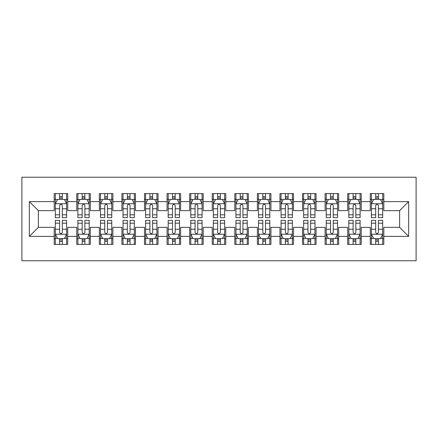 <?xml version="1.0" encoding="UTF-8"?>
<svg xmlns="http://www.w3.org/2000/svg" width="438" height="438" viewBox="0 0 438 438"><rect width="100%" height="100%" fill="white"/><g stroke="black" fill="none" stroke-linecap="round" stroke-linejoin="round"><path stroke-width="0.66" d="M21.9 260.769L416.1 260.769L416.1 177.231L21.9 177.231L21.9 260.769M29.351 236.383L29.351 201.617L54.186 201.617L54.186 210.645L38.38 210.645L38.38 227.355L29.351 236.383L54.186 236.383L54.186 244.399L67.731 244.399L67.731 236.383L76.765 236.383L76.765 244.399L90.31 244.399L90.31 236.383L99.338 236.383L99.338 244.399L112.889 244.399L112.889 236.383L121.917 236.383L121.917 244.399L135.462 244.399L135.462 236.383L144.496 236.383L144.496 244.399L158.041 244.399L158.041 236.383L167.07 236.383L167.07 244.399L180.62 244.399L180.62 236.383L189.649 236.383L189.649 244.399L203.194 244.399L203.194 236.383L212.227 236.383L212.227 244.399L225.773 244.399L225.773 236.383L234.806 236.383L234.806 244.399L248.351 244.399L248.351 236.383L257.38 236.383L257.38 244.399L270.93 244.399L270.93 236.383L279.959 236.383L279.959 244.399L293.504 244.399L293.504 236.383L302.538 236.383L302.538 244.399L316.083 244.399L316.083 236.383L325.111 236.383L325.111 244.399L338.662 244.399L338.662 236.383L347.69 236.383L347.69 244.399L361.235 244.399L361.235 236.383L370.269 236.383L370.269 244.399L383.814 244.399L383.814 227.355L399.62 227.355L399.62 210.645L383.814 210.645L383.814 201.617L408.649 201.617L408.649 236.383L383.814 236.383M383.814 201.617L383.814 193.601L370.269 193.601L370.269 201.617L361.235 201.617L361.235 193.601L347.69 193.601L347.69 201.617L338.662 201.617L338.662 193.601L325.111 193.601L325.111 201.617L316.083 201.617L316.083 193.601L302.538 193.601L302.538 201.617L293.504 201.617L293.504 193.601L279.959 193.601L279.959 201.617L270.93 201.617L270.93 193.601L257.38 193.601L257.38 201.617L248.351 201.617L248.351 193.601L234.806 193.601L234.806 201.617L225.773 201.617L225.773 193.601L212.227 193.601L212.227 201.617L203.194 201.617L203.194 193.601L189.649 193.601L189.649 201.617L180.62 201.617L180.62 193.601L167.07 193.601L167.07 201.617L158.041 201.617L158.041 193.601L144.496 193.601L144.496 201.617L135.462 201.617L135.462 193.601L121.917 193.601L121.917 201.617L112.889 201.617L112.889 193.601L99.338 193.601L99.338 201.617L90.31 201.617L90.31 193.601L76.765 193.601L76.765 201.617L67.731 201.617L67.731 193.601L54.186 193.601L54.186 201.617M361.235 236.383L361.235 227.355L370.269 227.355L370.269 236.383M408.649 201.617L399.62 210.645M338.662 236.383L338.662 227.355L347.69 227.355L347.69 236.383M370.269 201.617L370.269 210.645L361.235 210.645L361.235 201.617M316.083 236.383L316.083 227.355L325.111 227.355L325.111 236.383M347.69 201.617L347.69 210.645L338.662 210.645L338.662 201.617M293.504 236.383L293.504 227.355L302.538 227.355L302.538 236.383M325.111 201.617L325.111 210.645L316.083 210.645L316.083 201.617M270.93 236.383L270.93 227.355L279.959 227.355L279.959 236.383M302.538 201.617L302.538 210.645L293.504 210.645L293.504 201.617M248.351 236.383L248.351 227.355L257.38 227.355L257.38 236.383M279.959 201.617L279.959 210.645L270.93 210.645L270.93 201.617M225.773 236.383L225.773 227.355L234.806 227.355L234.806 236.383M257.38 201.617L257.38 210.645L248.351 210.645L248.351 201.617M203.194 236.383L203.194 227.355L212.227 227.355L212.227 236.383M234.806 201.617L234.806 210.645L225.773 210.645L225.773 201.617M180.62 236.383L180.62 227.355L189.649 227.355L189.649 236.383M212.227 201.617L212.227 210.645L203.194 210.645L203.194 201.617M158.041 236.383L158.041 227.355L167.07 227.355L167.07 236.383M189.649 201.617L189.649 210.645L180.62 210.645L180.62 201.617M135.462 236.383L135.462 227.355L144.496 227.355L144.496 236.383M167.07 201.617L167.07 210.645L158.041 210.645L158.041 201.617M112.889 236.383L112.889 227.355L121.917 227.355L121.917 236.383M144.496 201.617L144.496 210.645L135.462 210.645L135.462 201.617M90.31 236.383L90.31 227.355L99.338 227.355L99.338 236.383M121.917 201.617L121.917 210.645L112.889 210.645L112.889 201.617M67.731 236.383L67.731 227.355L76.765 227.355L76.765 236.383M99.338 201.617L99.338 210.645L90.31 210.645L90.31 201.617M38.38 227.355L54.186 227.355L54.186 236.383M76.765 201.617L76.765 210.645L67.731 210.645L67.731 201.617M370.269 199.246L371.397 199.246M382.686 199.246L383.814 199.246M347.69 199.246L348.818 199.246M360.107 199.246L361.235 199.246M325.111 199.246L326.244 199.246M337.528 199.246L338.662 199.246M302.538 199.246L303.665 199.246M314.955 199.246L316.083 199.246M279.959 199.246L281.087 199.246M292.376 199.246L293.504 199.246M257.38 199.246L258.508 199.246M269.797 199.246L270.93 199.246M234.806 199.246L235.934 199.246M247.224 199.246L248.351 199.246M212.227 199.246L213.355 199.246M224.645 199.246L225.773 199.246M189.649 199.246L190.776 199.246M202.066 199.246L203.194 199.246M167.07 199.246L168.203 199.246M179.492 199.246L180.62 199.246M144.496 199.246L145.624 199.246M156.913 199.246L158.041 199.246M121.917 199.246L123.045 199.246M134.335 199.246L135.462 199.246M99.338 199.246L100.472 199.246M111.756 199.246L112.889 199.246M76.765 199.246L77.893 199.246M89.182 199.246L90.31 199.246M54.186 199.246L55.314 199.246M66.603 199.246L67.731 199.246M54.186 238.754L55.314 238.754M66.603 238.754L67.731 238.754M76.765 238.754L77.893 238.754M89.182 238.754L90.31 238.754M99.338 238.754L100.472 238.754M111.756 238.754L112.889 238.754M121.917 238.754L123.045 238.754M134.335 238.754L135.462 238.754M144.496 238.754L145.624 238.754M156.913 238.754L158.041 238.754M167.07 238.754L168.203 238.754M179.492 238.754L180.62 238.754M189.649 238.754L190.776 238.754M202.066 238.754L203.194 238.754M212.227 238.754L213.355 238.754M224.645 238.754L225.773 238.754M234.806 238.754L235.934 238.754M247.224 238.754L248.351 238.754M257.38 238.754L258.508 238.754M269.797 238.754L270.93 238.754M279.959 238.754L281.087 238.754M292.376 238.754L293.504 238.754M302.538 238.754L303.665 238.754M314.955 238.754L316.083 238.754M325.111 238.754L326.244 238.754M337.528 238.754L338.662 238.754M347.69 238.754L348.818 238.754M360.107 238.754L361.235 238.754M370.269 238.754L371.397 238.754M382.686 238.754L383.814 238.754M29.351 201.617L38.38 210.645M399.62 227.355L408.649 236.383M62.311 196.536L59.606 196.536M66.603 214.817L62.311 214.817L62.311 217.648L66.603 217.648L66.603 203.873L64.348 199.356L57.57 199.356L55.314 203.873L55.314 217.648L59.606 217.648L59.606 214.817L55.314 214.817M55.314 203.873L55.314 193.601M66.603 203.873L66.603 193.601M59.606 199.356L59.606 193.601M62.311 193.601L62.311 199.356M62.311 214.817L62.311 205.564C61.413 203.829 60.51 203.829 59.606 205.564L59.606 214.817M62.311 199.246L59.606 199.246M59.606 241.464L62.311 241.464M55.314 223.183L59.606 223.183L59.606 220.352L55.314 220.352L55.314 234.127L57.57 238.644L64.348 238.644L66.603 234.127L66.603 220.352L62.311 220.352L62.311 223.183L66.603 223.183M66.603 234.127L66.603 244.399M55.314 234.127L55.314 244.399M62.311 238.644L62.311 244.399M59.606 244.399L59.606 238.644M59.606 223.183L59.606 232.436C60.504 234.171 61.408 234.171 62.311 232.436L62.311 223.183M59.606 238.754L62.311 238.754M84.89 196.536L82.18 196.536M89.182 214.817L84.89 214.817L84.89 217.648L89.182 217.648L89.182 203.873L86.921 199.356L80.149 199.356L77.893 203.873L77.893 217.648L82.18 217.648L82.18 214.817L77.893 214.817M77.893 203.873L77.893 193.601M89.182 203.873L89.182 193.601M82.18 199.356L82.18 193.601M84.89 193.601L84.89 199.356M84.89 214.817L84.89 205.564C83.987 203.829 83.083 203.829 82.18 205.564L82.18 214.817M84.89 199.246L82.18 199.246M107.469 196.536L104.759 196.536M111.756 214.817L107.469 214.817L107.469 217.648L111.756 217.648L111.756 203.873L109.5 199.356L102.727 199.356L100.472 203.873L100.472 217.648L104.759 217.648L104.759 214.817L100.472 214.817M100.472 203.873L100.472 193.601M111.756 203.873L111.756 193.601M104.759 199.356L104.759 193.601M107.469 193.601L107.469 199.356M107.469 214.817L107.469 205.564C106.565 203.829 105.662 203.829 104.759 205.564L104.759 214.817M107.469 199.246L104.759 199.246M82.18 241.464L84.89 241.464M77.893 223.183L82.18 223.183L82.18 220.352L77.893 220.352L77.893 234.127L80.149 238.644L86.921 238.644L89.182 234.127L89.182 220.352L84.89 220.352L84.89 223.183L89.182 223.183M89.182 234.127L89.182 244.399M77.893 234.127L77.893 244.399M84.89 238.644L84.89 244.399M82.18 244.399L82.18 238.644M82.18 223.183L82.18 232.436C83.083 234.171 83.987 234.171 84.89 232.436L84.89 223.183M82.18 238.754L84.89 238.754M104.759 241.464L107.469 241.464M100.472 223.183L104.759 223.183L104.759 220.352L100.472 220.352L100.472 234.127L102.727 238.644L109.5 238.644L111.756 234.127L111.756 220.352L107.469 220.352L107.469 223.183L111.756 223.183M111.756 234.127L111.756 244.399M100.472 234.127L100.472 244.399M107.469 238.644L107.469 244.399M104.759 244.399L104.759 238.644M104.759 223.183L104.759 232.436C105.662 234.171 106.565 234.171 107.469 232.436L107.469 223.183M104.759 238.754L107.469 238.754M130.048 196.536L127.338 196.536M134.335 214.817L130.048 214.817L130.048 217.648L134.335 217.648L134.335 203.873L132.079 199.356L125.306 199.356L123.045 203.873L123.045 217.648L127.338 217.648L127.338 214.817L123.045 214.817M123.045 203.873L123.045 193.601M134.335 203.873L134.335 193.601M127.338 199.356L127.338 193.601M130.048 193.601L130.048 199.356M130.048 214.817L130.048 205.564C129.144 203.829 128.241 203.829 127.338 205.564L127.338 214.817M130.048 199.246L127.338 199.246M152.621 196.536L149.911 196.536M156.913 214.817L152.621 214.817L152.621 217.648L156.913 217.648L156.913 203.873L154.652 199.356L147.88 199.356L145.624 203.873L145.624 217.648L149.911 217.648L149.911 214.817L145.624 214.817M145.624 203.873L145.624 193.601M156.913 203.873L156.913 193.601M149.911 199.356L149.911 193.601M152.621 193.601L152.621 199.356M152.621 214.817L152.621 205.564C151.723 203.829 150.82 203.829 149.911 205.564L149.911 214.817M152.621 199.246L149.911 199.246M127.338 241.464L130.048 241.464M123.045 223.183L127.338 223.183L127.338 220.352L123.045 220.352L123.045 234.127L125.306 238.644L132.079 238.644L134.335 234.127L134.335 220.352L130.048 220.352L130.048 223.183L134.335 223.183M134.335 234.127L134.335 244.399M123.045 234.127L123.045 244.399M130.048 238.644L130.048 244.399M127.338 244.399L127.338 238.644M127.338 223.183L127.338 232.436C128.235 234.171 129.139 234.171 130.048 232.436L130.048 223.183M127.338 238.754L130.048 238.754M149.911 241.464L152.621 241.464M145.624 223.183L149.911 223.183L149.911 220.352L145.624 220.352L145.624 234.127L147.88 238.644L154.652 238.644L156.913 234.127L156.913 220.352L152.621 220.352L152.621 223.183L156.913 223.183M156.913 234.127L156.913 244.399M145.624 234.127L145.624 244.399M152.621 238.644L152.621 244.399M149.911 244.399L149.911 238.644M149.911 223.183L149.911 232.436C150.814 234.171 151.718 234.171 152.621 232.436L152.621 223.183M149.911 238.754L152.621 238.754M175.2 196.536L172.49 196.536M179.492 214.817L175.2 214.817L175.2 217.648L179.492 217.648L179.492 203.873L177.231 199.356L170.459 199.356L168.203 203.873L168.203 217.648L172.49 217.648L172.49 214.817L168.203 214.817M168.203 203.873L168.203 193.601M179.492 203.873L179.492 193.601M172.49 199.356L172.49 193.601M175.2 193.601L175.2 199.356M175.2 214.817L175.2 205.564C174.297 203.829 173.393 203.829 172.49 205.564L172.49 214.817M175.2 199.246L172.49 199.246M172.49 241.464L175.2 241.464M168.203 223.183L172.49 223.183L172.49 220.352L168.203 220.352L168.203 234.127L170.459 238.644L177.231 238.644L179.492 234.127L179.492 220.352L175.2 220.352L175.2 223.183L179.492 223.183M179.492 234.127L179.492 244.399M168.203 234.127L168.203 244.399M175.2 238.644L175.2 244.399M172.49 244.399L172.49 238.644M172.49 223.183L172.49 232.436C173.393 234.171 174.297 234.171 175.2 232.436L175.2 223.183M172.49 238.754L175.2 238.754M197.779 196.536L195.069 196.536M202.066 214.817L197.779 214.817L197.779 217.648L202.066 217.648L202.066 203.873L199.81 199.356L193.038 199.356L190.776 203.873L190.776 217.648L195.069 217.648L195.069 214.817L190.776 214.817M190.776 203.873L190.776 193.601M202.066 203.873L202.066 193.601M195.069 199.356L195.069 193.601M197.779 193.601L197.779 199.356M197.779 214.817L197.779 205.564C196.876 203.829 195.972 203.829 195.069 205.564L195.069 214.817M197.779 199.246L195.069 199.246M195.069 241.464L197.779 241.464M190.776 223.183L195.069 223.183L195.069 220.352L190.776 220.352L190.776 234.127L193.038 238.644L199.81 238.644L202.066 234.127L202.066 220.352L197.779 220.352L197.779 223.183L202.066 223.183M202.066 234.127L202.066 244.399M190.776 234.127L190.776 244.399M197.779 238.644L197.779 244.399M195.069 244.399L195.069 238.644M195.069 223.183L195.069 232.436C195.972 234.171 196.876 234.171 197.779 232.436L197.779 223.183M195.069 238.754L197.779 238.754M220.352 196.536L217.648 196.536M224.645 214.817L220.352 214.817L220.352 217.648L224.645 217.648L224.645 203.873L222.389 199.356L215.611 199.356L213.355 203.873L213.355 217.648L217.648 217.648L217.648 214.817L213.355 214.817M213.355 203.873L213.355 193.601M224.645 203.873L224.645 193.601M217.648 199.356L217.648 193.601M220.352 193.601L220.352 199.356M220.352 214.817L220.352 205.564C219.454 203.829 218.551 203.829 217.648 205.564L217.648 214.817M220.352 199.246L217.648 199.246M217.648 241.464L220.352 241.464M213.355 223.183L217.648 223.183L217.648 220.352L213.355 220.352L213.355 234.127L215.611 238.644L222.389 238.644L224.645 234.127L224.645 220.352L220.352 220.352L220.352 223.183L224.645 223.183M224.645 234.127L224.645 244.399M213.355 234.127L213.355 244.399M220.352 238.644L220.352 244.399M217.648 244.399L217.648 238.644M217.648 223.183L217.648 232.436C218.546 234.171 219.449 234.171 220.352 232.436L220.352 223.183M217.648 238.754L220.352 238.754M242.931 196.536L240.221 196.536M247.224 214.817L242.931 214.817L242.931 217.648L247.224 217.648L247.224 203.873L244.962 199.356L238.19 199.356L235.934 203.873L235.934 217.648L240.221 217.648L240.221 214.817L235.934 214.817M235.934 203.873L235.934 193.601M247.224 203.873L247.224 193.601M240.221 199.356L240.221 193.601M242.931 193.601L242.931 199.356M242.931 214.817L242.931 205.564C242.028 203.829 241.124 203.829 240.221 205.564L240.221 214.817M242.931 199.246L240.221 199.246M240.221 241.464L242.931 241.464M235.934 223.183L240.221 223.183L240.221 220.352L235.934 220.352L235.934 234.127L238.19 238.644L244.962 238.644L247.224 234.127L247.224 220.352L242.931 220.352L242.931 223.183L247.224 223.183M247.224 234.127L247.224 244.399M235.934 234.127L235.934 244.399M242.931 238.644L242.931 244.399M240.221 244.399L240.221 238.644M240.221 223.183L240.221 232.436C241.124 234.171 242.028 234.171 242.931 232.436L242.931 223.183M240.221 238.754L242.931 238.754M265.51 196.536L262.8 196.536M269.797 214.817L265.51 214.817L265.51 217.648L269.797 217.648L269.797 203.873L267.541 199.356L260.769 199.356L258.508 203.873L258.508 217.648L262.8 217.648L262.8 214.817L258.508 214.817M258.508 203.873L258.508 193.601M269.797 203.873L269.797 193.601M262.8 199.356L262.8 193.601M265.51 193.601L265.51 199.356M265.51 214.817L265.51 205.564C264.607 203.829 263.703 203.829 262.8 205.564L262.8 214.817M265.51 199.246L262.8 199.246M262.8 241.464L265.51 241.464M258.508 223.183L262.8 223.183L262.8 220.352L258.508 220.352L258.508 234.127L260.769 238.644L267.541 238.644L269.797 234.127L269.797 220.352L265.51 220.352L265.51 223.183L269.797 223.183M269.797 234.127L269.797 244.399M258.508 234.127L258.508 244.399M265.51 238.644L265.51 244.399M262.8 244.399L262.8 238.644M262.8 223.183L262.8 232.436C263.703 234.171 264.607 234.171 265.51 232.436L265.51 223.183M262.8 238.754L265.51 238.754M288.089 196.536L285.379 196.536M292.376 214.817L288.089 214.817L288.089 217.648L292.376 217.648L292.376 203.873L290.12 199.356L283.348 199.356L281.087 203.873L281.087 217.648L285.379 217.648L285.379 214.817L281.087 214.817M281.087 203.873L281.087 193.601M292.376 203.873L292.376 193.601M285.379 199.356L285.379 193.601M288.089 193.601L288.089 199.356M288.089 214.817L288.089 205.564C287.186 203.829 286.282 203.829 285.379 205.564L285.379 214.817M288.089 199.246L285.379 199.246M285.379 241.464L288.089 241.464M281.087 223.183L285.379 223.183L285.379 220.352L281.087 220.352L281.087 234.127L283.348 238.644L290.12 238.644L292.376 234.127L292.376 220.352L288.089 220.352L288.089 223.183L292.376 223.183M292.376 234.127L292.376 244.399M281.087 234.127L281.087 244.399M288.089 238.644L288.089 244.399M285.379 244.399L285.379 238.644M285.379 223.183L285.379 232.436C286.277 234.171 287.18 234.171 288.089 232.436L288.089 223.183M285.379 238.754L288.089 238.754M310.662 196.536L307.952 196.536M314.955 214.817L310.662 214.817L310.662 217.648L314.955 217.648L314.955 203.873L312.694 199.356L305.921 199.356L303.665 203.873L303.665 217.648L307.952 217.648L307.952 214.817L303.665 214.817M303.665 203.873L303.665 193.601M314.955 203.873L314.955 193.601M307.952 199.356L307.952 193.601M310.662 193.601L310.662 199.356M310.662 214.817L310.662 205.564C309.765 203.829 308.861 203.829 307.952 205.564L307.952 214.817M310.662 199.246L307.952 199.246M307.952 241.464L310.662 241.464M303.665 223.183L307.952 223.183L307.952 220.352L303.665 220.352L303.665 234.127L305.921 238.644L312.694 238.644L314.955 234.127L314.955 220.352L310.662 220.352L310.662 223.183L314.955 223.183M314.955 234.127L314.955 244.399M303.665 234.127L303.665 244.399M310.662 238.644L310.662 244.399M307.952 244.399L307.952 238.644M307.952 223.183L307.952 232.436C308.856 234.171 309.759 234.171 310.662 232.436L310.662 223.183M307.952 238.754L310.662 238.754M333.241 196.536L330.531 196.536M337.528 214.817L333.241 214.817L333.241 217.648L337.528 217.648L337.528 203.873L335.273 199.356L328.5 199.356L326.244 203.873L326.244 217.648L330.531 217.648L330.531 214.817L326.244 214.817M326.244 203.873L326.244 193.601M337.528 203.873L337.528 193.601M330.531 199.356L330.531 193.601M333.241 193.601L333.241 199.356M333.241 214.817L333.241 205.564C332.338 203.829 331.435 203.829 330.531 205.564L330.531 214.817M333.241 199.246L330.531 199.246M330.531 241.464L333.241 241.464M326.244 223.183L330.531 223.183L330.531 220.352L326.244 220.352L326.244 234.127L328.5 238.644L335.273 238.644L337.528 234.127L337.528 220.352L333.241 220.352L333.241 223.183L337.528 223.183M337.528 234.127L337.528 244.399M326.244 234.127L326.244 244.399M333.241 238.644L333.241 244.399M330.531 244.399L330.531 238.644M330.531 223.183L330.531 232.436C331.435 234.171 332.338 234.171 333.241 232.436L333.241 223.183M330.531 238.754L333.241 238.754M355.82 196.536L353.11 196.536M360.107 214.817L355.82 214.817L355.82 217.648L360.107 217.648L360.107 203.873L357.851 199.356L351.079 199.356L348.818 203.873L348.818 217.648L353.11 217.648L353.11 214.817L348.818 214.817M348.818 203.873L348.818 193.601M360.107 203.873L360.107 193.601M353.11 199.356L353.11 193.601M355.82 193.601L355.82 199.356M355.82 214.817L355.82 205.564C354.917 203.829 354.014 203.829 353.11 205.564L353.11 214.817M355.82 199.246L353.11 199.246M353.11 241.464L355.82 241.464M348.818 223.183L353.11 223.183L353.11 220.352L348.818 220.352L348.818 234.127L351.079 238.644L357.851 238.644L360.107 234.127L360.107 220.352L355.82 220.352L355.82 223.183L360.107 223.183M360.107 234.127L360.107 244.399M348.818 234.127L348.818 244.399M355.82 238.644L355.82 244.399M353.11 244.399L353.11 238.644M353.11 223.183L353.11 232.436C354.014 234.171 354.917 234.171 355.82 232.436L355.82 223.183M353.11 238.754L355.82 238.754M378.394 196.536L375.689 196.536M382.686 214.817L378.394 214.817L378.394 217.648L382.686 217.648L382.686 203.873L380.43 199.356L373.652 199.356L371.397 203.873L371.397 217.648L375.689 217.648L375.689 214.817L371.397 214.817M371.397 203.873L371.397 193.601M382.686 203.873L382.686 193.601M375.689 199.356L375.689 193.601M378.394 193.601L378.394 199.356M378.394 214.817L378.394 205.564C377.496 203.829 376.592 203.829 375.689 205.564L375.689 214.817M378.394 199.246L375.689 199.246M375.689 241.464L378.394 241.464M371.397 223.183L375.689 223.183L375.689 220.352L371.397 220.352L371.397 234.127L373.652 238.644L380.43 238.644L382.686 234.127L382.686 220.352L378.394 220.352L378.394 223.183L382.686 223.183M382.686 234.127L382.686 244.399M371.397 234.127L371.397 244.399M378.394 238.644L378.394 244.399M375.689 244.399L375.689 238.644M375.689 223.183L375.689 232.436C376.587 234.171 377.49 234.171 378.394 232.436L378.394 223.183M375.689 238.754L378.394 238.754M66.549 203.758L55.369 203.758M55.314 199.629L57.438 199.629M64.479 199.629L66.603 199.629M59.606 208.762L55.314 208.762M66.603 208.762L62.311 208.762M62.311 197.971L59.606 197.971M55.369 234.242L66.549 234.242M66.603 238.371L64.479 238.371M57.438 238.371L55.314 238.371M62.311 229.238L66.603 229.238M55.314 229.238L59.606 229.238M59.606 240.029L62.311 240.029M89.122 203.758L77.948 203.758M77.893 199.629L80.012 199.629M87.058 199.629L89.182 199.629M82.18 208.762L77.893 208.762M89.182 208.762L84.89 208.762M84.89 197.971L82.18 197.971M111.701 203.758L100.526 203.758M100.472 199.629L102.591 199.629M109.637 199.629L111.756 199.629M104.759 208.762L100.472 208.762M111.756 208.762L107.469 208.762M107.469 197.971L104.759 197.971M77.948 234.242L89.122 234.242M89.182 238.371L87.058 238.371M80.012 238.371L77.893 238.371M84.89 229.238L89.182 229.238M77.893 229.238L82.18 229.238M82.18 240.029L84.89 240.029M100.526 234.242L111.701 234.242M111.756 238.371L109.637 238.371M102.591 238.371L100.472 238.371M107.469 229.238L111.756 229.238M100.472 229.238L104.759 229.238M104.759 240.029L107.469 240.029M134.28 203.758L123.105 203.758M123.045 199.629L125.169 199.629M132.21 199.629L134.335 199.629M127.338 208.762L123.045 208.762M134.335 208.762L130.048 208.762M130.048 197.971L127.338 197.971M156.853 203.758L145.679 203.758M145.624 199.629L147.748 199.629M154.789 199.629L156.913 199.629M149.911 208.762L145.624 208.762M156.913 208.762L152.621 208.762M152.621 197.971L149.911 197.971M123.105 234.242L134.28 234.242M134.335 238.371L132.21 238.371M125.169 238.371L123.045 238.371M130.048 229.238L134.335 229.238M123.045 229.238L127.338 229.238M127.338 240.029L130.048 240.029M145.679 234.242L156.853 234.242M156.913 238.371L154.789 238.371M147.748 238.371L145.624 238.371M152.621 229.238L156.913 229.238M145.624 229.238L149.911 229.238M149.911 240.029L152.621 240.029M179.432 203.758L168.258 203.758M168.203 199.629L170.322 199.629M177.368 199.629L179.492 199.629M172.49 208.762L168.203 208.762M179.492 208.762L175.2 208.762M175.2 197.971L172.49 197.971M168.258 234.242L179.432 234.242M179.492 238.371L177.368 238.371M170.322 238.371L168.203 238.371M175.2 229.238L179.492 229.238M168.203 229.238L172.49 229.238M172.49 240.029L175.2 240.029M202.011 203.758L190.837 203.758M190.776 199.629L192.901 199.629M199.947 199.629L202.066 199.629M195.069 208.762L190.776 208.762M202.066 208.762L197.779 208.762M197.779 197.971L195.069 197.971M190.837 234.242L202.011 234.242M202.066 238.371L199.947 238.371M192.901 238.371L190.776 238.371M197.779 229.238L202.066 229.238M190.776 229.238L195.069 229.238M195.069 240.029L197.779 240.029M224.59 203.758L213.41 203.758M213.355 199.629L215.48 199.629M222.52 199.629L224.645 199.629M217.648 208.762L213.355 208.762M224.645 208.762L220.352 208.762M220.352 197.971L217.648 197.971M213.41 234.242L224.59 234.242M224.645 238.371L222.52 238.371M215.48 238.371L213.355 238.371M220.352 229.238L224.645 229.238M213.355 229.238L217.648 229.238M217.648 240.029L220.352 240.029M247.163 203.758L235.989 203.758M235.934 199.629L238.053 199.629M245.099 199.629L247.224 199.629M240.221 208.762L235.934 208.762M247.224 208.762L242.931 208.762M242.931 197.971L240.221 197.971M235.989 234.242L247.163 234.242M247.224 238.371L245.099 238.371M238.053 238.371L235.934 238.371M242.931 229.238L247.224 229.238M235.934 229.238L240.221 229.238M240.221 240.029L242.931 240.029M269.742 203.758L258.568 203.758M258.508 199.629L260.632 199.629M267.678 199.629L269.797 199.629M262.8 208.762L258.508 208.762M269.797 208.762L265.51 208.762M265.51 197.971L262.8 197.971M258.568 234.242L269.742 234.242M269.797 238.371L267.678 238.371M260.632 238.371L258.508 238.371M265.51 229.238L269.797 229.238M258.508 229.238L262.8 229.238M262.8 240.029L265.51 240.029M292.321 203.758L281.147 203.758M281.087 199.629L283.211 199.629M290.252 199.629L292.376 199.629M285.379 208.762L281.087 208.762M292.376 208.762L288.089 208.762M288.089 197.971L285.379 197.971M281.147 234.242L292.321 234.242M292.376 238.371L290.252 238.371M283.211 238.371L281.087 238.371M288.089 229.238L292.376 229.238M281.087 229.238L285.379 229.238M285.379 240.029L288.089 240.029M314.895 203.758L303.72 203.758M303.665 199.629L305.79 199.629M312.831 199.629L314.955 199.629M307.952 208.762L303.665 208.762M314.955 208.762L310.662 208.762M310.662 197.971L307.952 197.971M303.72 234.242L314.895 234.242M314.955 238.371L312.831 238.371M305.79 238.371L303.665 238.371M310.662 229.238L314.955 229.238M303.665 229.238L307.952 229.238M307.952 240.029L310.662 240.029M337.474 203.758L326.299 203.758M326.244 199.629L328.363 199.629M335.409 199.629L337.528 199.629M330.531 208.762L326.244 208.762M337.528 208.762L333.241 208.762M333.241 197.971L330.531 197.971M326.299 234.242L337.474 234.242M337.528 238.371L335.409 238.371M328.363 238.371L326.244 238.371M333.241 229.238L337.528 229.238M326.244 229.238L330.531 229.238M330.531 240.029L333.241 240.029M360.052 203.758L348.878 203.758M348.818 199.629L350.942 199.629M357.988 199.629L360.107 199.629M353.11 208.762L348.818 208.762M360.107 208.762L355.82 208.762M355.82 197.971L353.11 197.971M348.878 234.242L360.052 234.242M360.107 238.371L357.988 238.371M350.942 238.371L348.818 238.371M355.82 229.238L360.107 229.238M348.818 229.238L353.11 229.238M353.11 240.029L355.82 240.029M382.631 203.758L371.451 203.758M371.397 199.629L373.521 199.629M380.562 199.629L382.686 199.629M375.689 208.762L371.397 208.762M382.686 208.762L378.394 208.762M378.394 197.971L375.689 197.971M371.451 234.242L382.631 234.242M382.686 238.371L380.562 238.371M373.521 238.371L371.397 238.371M378.394 229.238L382.686 229.238M371.397 229.238L375.689 229.238M375.689 240.029L378.394 240.029"/></g></svg>
